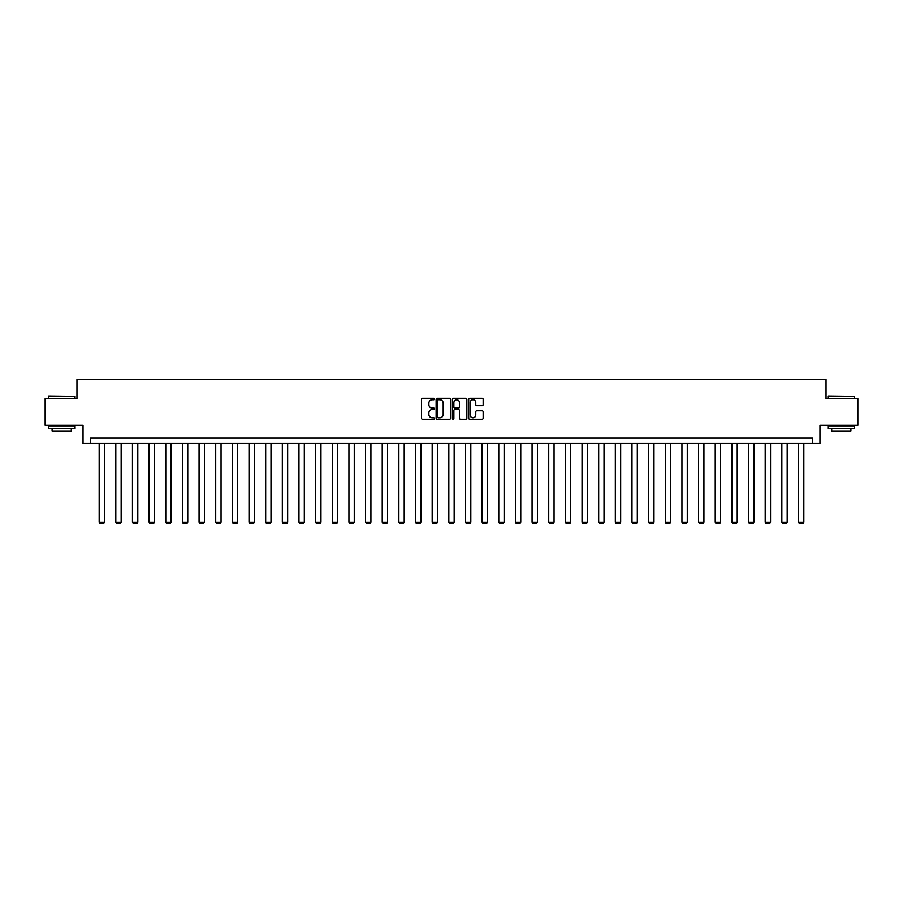 <?xml version="1.0" encoding="UTF-8"?>
<svg xmlns="http://www.w3.org/2000/svg" width="903" height="903" viewBox="0 0 903 903"><rect width="100%" height="100%" fill="white"/><g stroke="black" fill="none" stroke-linecap="round" stroke-linejoin="round"><path stroke-width="1.35" d="M434.422 399.047A0.734 0.734 0 0 0 433.688 398.313L422.559 398.313A1.05 1.05 0 0 0 421.509 399.363L421.509 418.224A1.05 1.05 0 0 0 422.559 419.274L433.688 419.274A0.734 0.734 0 0 0 434.422 418.541A0.734 0.734 0 0 0 433.688 417.807L432.244 417.807A3.352 3.352 0 0 1 428.891 414.454L428.891 412.885A3.352 3.352 0 0 1 432.244 409.533L433.688 409.533A0.734 0.734 0 0 0 434.422 408.799A0.734 0.734 0 0 0 433.688 408.066L432.244 408.066A3.352 3.352 0 0 1 428.891 404.713L428.891 403.133A3.352 3.352 0 0 1 432.244 399.781L433.688 399.781A0.734 0.734 0 0 0 434.422 399.047M482.123 405.707A1.05 1.05 0 0 0 483.161 404.657L483.161 399.363A1.05 1.05 0 0 0 482.123 398.313L469.752 398.313A1.05 1.05 0 0 0 468.713 399.363L468.713 418.224A1.05 1.05 0 0 0 469.752 419.274L482.123 419.274A1.05 1.05 0 0 0 483.161 418.224L483.161 411.836A1.05 1.05 0 0 0 482.123 410.786L476.829 410.786A1.05 1.05 0 0 0 475.779 411.836L475.779 415.008A2.799 2.799 0 0 1 472.98 417.807A2.799 2.799 0 0 1 470.181 415.008L470.181 402.591A2.799 2.799 0 0 1 472.98 399.781A2.799 2.799 0 0 1 475.779 402.591L475.779 404.657A1.05 1.05 0 0 0 476.829 405.707L482.123 405.707M812.486 443.486L819.958 443.486L819.958 425.336L857.85 425.336L857.85 398.652L826.042 398.652L826.042 379.441L76.958 379.441L76.958 398.652L45.15 398.652L45.15 425.336L83.042 425.336L83.042 443.486L812.486 443.486L812.486 438.147L90.514 438.147L90.514 443.486M450.586 399.363A1.05 1.05 0 0 0 449.536 398.313L437.176 398.313A1.05 1.05 0 0 0 436.126 399.363L436.126 418.224A1.05 1.05 0 0 0 437.176 419.274L449.536 419.274A1.05 1.05 0 0 0 450.586 418.224L450.586 399.363M453.464 398.313L465.824 398.313A1.05 1.05 0 0 1 466.874 399.363L466.874 418.224A1.05 1.05 0 0 1 465.824 419.274L460.541 419.274A1.05 1.05 0 0 1 459.492 418.224L459.492 410.572A1.05 1.05 0 0 0 458.442 409.533L454.931 409.533A1.05 1.05 0 0 0 453.882 410.572L453.882 418.541A0.734 0.734 0 0 1 453.148 419.274A0.734 0.734 0 0 1 452.414 418.541L452.414 399.363A1.05 1.05 0 0 1 453.464 398.313M438.327 399.781A0.734 0.734 0 0 0 437.594 400.514L437.594 417.073A0.734 0.734 0 0 0 438.327 417.807L439.84 417.807A3.352 3.352 0 0 0 443.192 414.454L443.192 403.133A3.352 3.352 0 0 0 439.84 399.781L438.327 399.781M459.492 402.636A2.799 2.799 0 0 0 456.681 399.837A2.799 2.799 0 0 0 453.882 402.636L453.882 407.016A1.05 1.05 0 0 0 454.931 408.066L458.442 408.066A1.05 1.05 0 0 0 459.492 407.016L459.492 402.636M104.5 443.486L104.5 522.171L99.161 522.171L99.161 443.486M104.5 522.171L103.698 523.559L99.962 523.559L99.161 522.171M48.672 395.988L75.039 396.304L48.672 395.988M61.697 428.541L48.356 428.541L48.356 425.877L75.039 425.877L75.039 428.541L61.697 428.541M71.303 428.541L71.303 430.991L52.092 430.991L52.092 428.541M828.288 395.988L854.644 396.304L828.288 395.988M841.303 428.541L827.961 428.541L827.961 425.877L854.644 425.877L854.644 428.541L841.303 428.541M850.908 428.541L850.908 430.991L831.697 430.991L831.697 428.541M121.149 443.486L121.149 522.171L115.81 522.171L115.81 443.486M121.149 522.171L120.347 523.559L116.611 523.559L115.81 522.171M137.798 443.486L137.798 522.171L132.459 522.171L132.459 443.486M137.798 522.171L136.996 523.559L133.26 523.559L132.459 522.171M154.447 443.486L154.447 522.171L149.108 522.171L149.108 443.486M154.447 522.171L153.645 523.559L149.909 523.559L149.108 522.171M171.096 443.486L171.096 522.171L165.768 522.171L165.768 443.486M171.096 522.171L170.295 523.559L166.57 523.559L165.768 522.171M187.756 443.486L187.756 522.171L182.417 522.171L182.417 443.486M187.756 522.171L186.955 523.559L183.219 523.559L182.417 522.171M204.405 443.486L204.405 522.171L199.066 522.171L199.066 443.486M204.405 522.171L203.604 523.559L199.868 523.559L199.066 522.171M221.054 443.486L221.054 522.171L215.715 522.171L215.715 443.486M221.054 522.171L220.253 523.559L216.517 523.559L215.715 522.171M237.703 443.486L237.703 522.171L232.364 522.171L232.364 443.486M237.703 522.171L236.902 523.559L233.166 523.559L232.364 522.171M254.353 443.486L254.353 522.171L249.014 522.171L249.014 443.486M254.353 522.171L253.551 523.559L249.815 523.559L249.014 522.171M271.002 443.486L271.002 522.171L265.674 522.171L265.674 443.486M271.002 522.171L270.211 523.559L266.475 523.559L265.674 522.171M287.662 443.486L287.662 522.171L282.323 522.171L282.323 443.486M287.662 522.171L286.861 523.559L283.124 523.559L282.323 522.171M304.311 443.486L304.311 522.171L298.972 522.171L298.972 443.486M304.311 522.171L303.51 523.559L299.773 523.559L298.972 522.171M320.96 443.486L320.96 522.171L315.621 522.171L315.621 443.486M320.96 522.171L320.159 523.559L316.422 523.559L315.621 522.171M337.609 443.486L337.609 522.171L332.27 522.171L332.27 443.486M337.609 522.171L336.808 523.559L333.072 523.559L332.27 522.171M354.258 443.486L354.258 522.171L348.93 522.171L348.93 443.486M354.258 522.171L353.457 523.559L349.721 523.559L348.93 522.171M370.919 443.486L370.919 522.171L365.58 522.171L365.58 443.486M370.919 522.171L370.117 523.559L366.381 523.559L365.58 522.171M387.568 443.486L387.568 522.171L382.229 522.171L382.229 443.486M387.568 522.171L386.766 523.559L383.03 523.559L382.229 522.171M404.217 443.486L404.217 522.171L398.878 522.171L398.878 443.486M404.217 522.171L403.415 523.559L399.679 523.559L398.878 522.171M420.866 443.486L420.866 522.171L415.527 522.171L415.527 443.486M420.866 522.171L420.064 523.559L416.328 523.559L415.527 522.171M437.515 443.486L437.515 522.171L432.176 522.171L432.176 443.486M437.515 522.171L436.713 523.559L432.977 523.559L432.176 522.171M454.164 443.486L454.164 522.171L448.836 522.171L448.836 443.486M454.164 522.171L453.362 523.559L449.638 523.559L448.836 522.171M470.824 443.486L470.824 522.171L465.485 522.171L465.485 443.486M470.824 522.171L470.023 523.559L466.287 523.559L465.485 522.171M487.473 443.486L487.473 522.171L482.134 522.171L482.134 443.486M487.473 522.171L486.672 523.559L482.936 523.559L482.134 522.171M504.122 443.486L504.122 522.171L498.783 522.171L498.783 443.486M504.122 522.171L503.321 523.559L499.585 523.559L498.783 522.171M520.771 443.486L520.771 522.171L515.432 522.171L515.432 443.486M520.771 522.171L519.97 523.559L516.234 523.559L515.432 522.171M537.42 443.486L537.42 522.171L532.081 522.171L532.081 443.486M537.42 522.171L536.619 523.559L532.883 523.559L532.081 522.171M554.07 443.486L554.07 522.171L548.742 522.171L548.742 443.486M554.07 522.171L553.279 523.559L549.543 523.559L548.742 522.171M570.73 443.486L570.73 522.171L565.391 522.171L565.391 443.486M570.73 522.171L569.928 523.559L566.192 523.559L565.391 522.171M587.379 443.486L587.379 522.171L582.04 522.171L582.04 443.486M587.379 522.171L586.578 523.559L582.841 523.559L582.04 522.171M604.028 443.486L604.028 522.171L598.689 522.171L598.689 443.486M604.028 522.171L603.227 523.559L599.49 523.559L598.689 522.171M620.677 443.486L620.677 522.171L615.338 522.171L615.338 443.486M620.677 522.171L619.876 523.559L616.139 523.559L615.338 522.171M637.326 443.486L637.326 522.171L631.998 522.171L631.998 443.486M637.326 522.171L636.525 523.559L632.789 523.559L631.998 522.171M653.986 443.486L653.986 522.171L648.647 522.171L648.647 443.486M653.986 522.171L653.185 523.559L649.449 523.559L648.647 522.171M670.636 443.486L670.636 522.171L665.297 522.171L665.297 443.486M670.636 522.171L669.834 523.559L666.098 523.559L665.297 522.171M687.285 443.486L687.285 522.171L681.946 522.171L681.946 443.486M687.285 522.171L686.483 523.559L682.747 523.559L681.946 522.171M703.934 443.486L703.934 522.171L698.595 522.171L698.595 443.486M703.934 522.171L703.132 523.559L699.396 523.559L698.595 522.171M720.583 443.486L720.583 522.171L715.244 522.171L715.244 443.486M720.583 522.171L719.781 523.559L716.045 523.559L715.244 522.171M737.232 443.486L737.232 522.171L731.904 522.171L731.904 443.486M737.232 522.171L736.43 523.559L732.705 523.559L731.904 522.171M753.892 443.486L753.892 522.171L748.553 522.171L748.553 443.486M753.892 522.171L753.091 523.559L749.355 523.559L748.553 522.171M770.541 443.486L770.541 522.171L765.202 522.171L765.202 443.486M770.541 522.171L769.74 523.559L766.004 523.559L765.202 522.171M787.19 443.486L787.19 522.171L781.851 522.171L781.851 443.486M787.19 522.171L786.389 523.559L782.653 523.559L781.851 522.171M803.839 443.486L803.839 522.171L798.5 522.171L798.5 443.486M803.839 522.171L803.038 523.559L799.302 523.559L798.5 522.171M48.356 398.652L48.356 396.304M75.039 398.652L75.039 396.304M827.961 398.652L827.961 396.304M854.644 398.652L854.644 396.304"/></g></svg>
